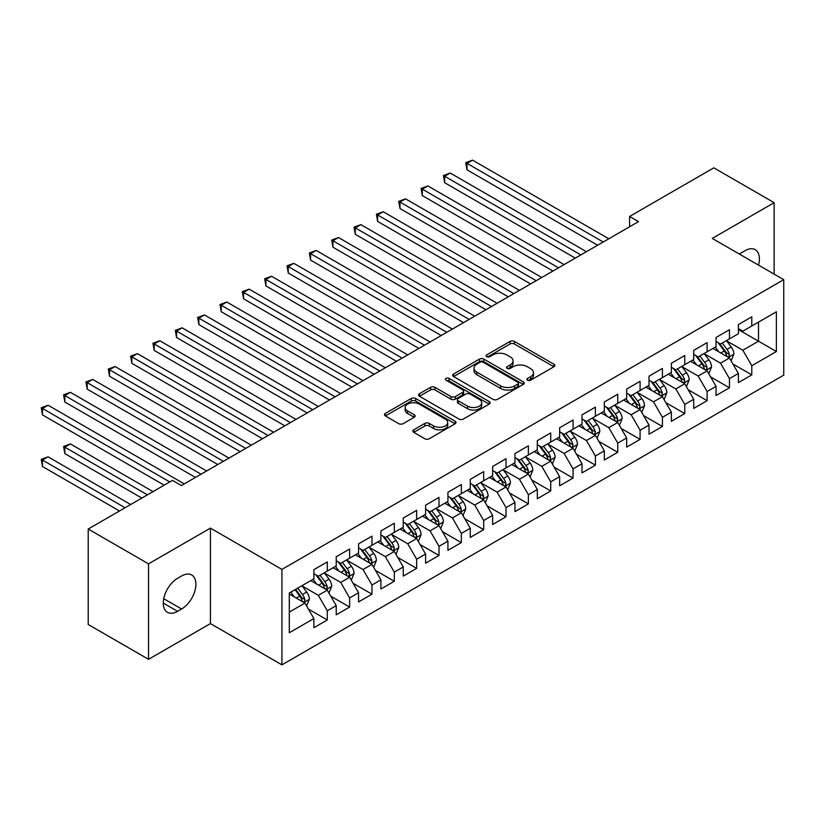 <?xml version="1.0" encoding="UTF-8"?>
<svg xmlns="http://www.w3.org/2000/svg" width="825" height="825" viewBox="0 0 825 825"><rect width="100%" height="100%" fill="white"/><g stroke="black" fill="none" stroke-linecap="round" stroke-linejoin="round"><path stroke-width="1.24" d="M527.536 380.201A2.176 1.258 0 0 0 530.609 380.201L553.915 366.754A3.104 1.794 0 0 0 554.823 365.485A3.104 1.794 0 0 0 553.915 364.217L514.439 341.426A3.104 1.794 0 0 0 510.046 341.426L486.75 354.884A2.176 1.258 0 0 0 486.111 355.771A2.176 1.258 0 0 0 486.75 356.658A2.176 1.258 0 0 0 489.823 356.658L492.834 354.915A9.921 5.734 0 0 1 506.87 354.915L510.159 356.812A9.921 5.734 0 0 1 513.067 360.865A9.921 5.734 0 0 1 510.159 364.918L507.148 366.651A2.176 1.258 0 0 0 506.509 367.537A2.176 1.258 0 0 0 507.148 368.424A2.176 1.258 0 0 0 510.211 368.424L513.232 366.692A9.921 5.734 0 0 1 527.268 366.692L530.558 368.589A9.921 5.734 0 0 1 533.466 372.642A9.921 5.734 0 0 1 530.558 376.695L527.536 378.427A2.176 1.258 0 0 0 526.907 379.314A2.176 1.258 0 0 0 527.536 380.201L527.536 378.427M413.768 429.804A3.104 1.794 0 0 0 412.861 431.073A3.104 1.794 0 0 0 413.768 432.341L424.844 438.735A3.104 1.794 0 0 0 429.237 438.735L455.111 423.792A3.104 1.794 0 0 0 456.019 422.524A3.104 1.794 0 0 0 455.111 421.255L415.635 398.465A3.104 1.794 0 0 0 411.252 398.465L385.368 413.407A3.104 1.794 0 0 0 384.46 414.676A3.104 1.794 0 0 0 385.368 415.944L398.753 423.668A3.104 1.794 0 0 0 403.136 423.668L414.212 417.275A3.104 1.794 0 0 0 415.119 416.006A3.104 1.794 0 0 0 414.212 414.738L407.581 410.912A8.302 4.785 0 0 1 405.147 407.519A8.302 4.785 0 0 1 410.272 403.095A8.302 4.785 0 0 1 419.306 404.137L445.294 419.141A8.302 4.785 0 0 1 447.728 422.524A8.302 4.785 0 0 1 442.602 426.948A8.302 4.785 0 0 1 433.568 425.917L429.237 423.411A3.104 1.794 0 0 0 424.844 423.411L413.768 429.804L413.768 432.341L424.844 425.989L424.844 423.411M148.541 563.857L148.541 659.319L210.427 623.587L210.427 528.124L148.541 563.857L88.213 529.031L172.446 480.397L181.387 485.554L638.519 221.626L629.588 216.47L629.588 226.792M210.427 528.124L281.923 569.405L783.75 279.675L783.75 375.138L281.923 664.857L281.923 569.405M774.139 274.127L774.139 202.672L712.253 238.404L783.75 279.675M774.139 202.672L713.821 167.836L629.588 216.47M493.051 399.352A3.104 1.794 0 0 0 497.444 399.352L523.318 384.409A3.104 1.794 0 0 0 524.226 383.151A3.104 1.794 0 0 0 523.318 381.882L483.842 359.092A3.104 1.794 0 0 0 479.459 359.092L453.575 374.034A3.104 1.794 0 0 0 452.667 375.293A3.104 1.794 0 0 0 453.575 376.561L493.051 399.352M446.882 380.676A2.176 1.258 0 0 1 449.078 380.975L449.078 378.397L489.215 401.569A3.104 1.794 0 0 1 490.122 402.837A3.104 1.794 0 0 1 489.215 404.106L463.341 419.048A3.104 1.794 0 0 1 458.948 419.048L419.471 396.258L419.471 393.721A3.104 1.794 0 0 0 418.564 394.989A3.104 1.794 0 0 0 419.471 396.258M419.471 393.721L430.547 387.327A3.104 1.794 0 0 1 434.94 387.327L450.945 396.567A3.104 1.794 0 0 0 455.328 396.567L462.681 392.329A3.104 1.794 0 0 0 463.588 391.06A3.104 1.794 0 0 0 462.681 389.792L446.016 380.17A2.176 1.258 0 0 1 445.376 379.283A2.176 1.258 0 0 1 446.717 378.128A2.176 1.258 0 0 1 449.078 378.397M738.396 329.598L758.505 341.21L758.505 322.121L776.377 311.798L751.802 325.988L751.802 316.831L738.396 324.565L738.396 333.733L729.455 338.889L729.455 329.732L716.048 337.466L716.048 346.624L707.118 351.79L707.118 342.633L693.712 350.367L693.712 359.525L684.771 364.691L684.771 355.523L671.364 363.268L671.364 372.426L662.423 377.582L662.423 368.424L649.017 376.169L649.017 385.327L640.087 390.483L640.087 381.325L626.68 389.07L626.68 398.228L617.739 403.384L617.739 394.226L604.333 401.971L604.333 411.128L595.403 416.285L595.403 407.127L581.996 414.862L581.996 424.029L573.055 429.186L573.055 420.028L559.649 427.762L559.649 436.92L550.718 442.087L550.718 432.929L537.312 440.663L537.312 449.821L528.371 454.988L528.371 445.83L514.965 453.564L514.965 462.722L506.024 467.888L506.024 458.721L492.618 466.465L492.618 475.623L483.687 480.779L483.687 471.622L470.281 479.366L470.281 488.524L461.34 493.68L461.34 484.522L447.934 492.267L447.934 501.425L439.003 506.581L439.003 497.423L425.597 505.168L425.597 514.326L416.656 519.482L416.656 510.324L403.25 518.059L403.25 527.227L394.309 532.383L394.309 523.225L380.903 530.96L380.903 540.117L371.972 545.284L371.972 536.126L358.566 543.861L358.566 553.018L349.625 558.185L349.625 549.017L336.218 556.762L336.218 565.919L327.288 571.075L327.288 561.918L313.882 569.663L313.882 578.82L289.297 593.01L289.297 632.744L313.882 618.554L304.941 603.075L289.297 594.041M776.377 311.798L776.377 351.532L751.802 365.722L742.861 350.243L726.66 340.89M732.92 363.98L751.802 374.88L751.802 365.722M751.802 374.88L738.396 382.614L738.396 373.457L729.455 378.623L720.524 363.144L704.323 353.791M710.572 376.881L729.455 387.781L729.455 378.623M729.455 387.781L716.048 395.515L716.048 386.358L707.118 391.514L698.177 376.035L681.976 366.692M688.236 389.782L707.118 400.682L707.118 391.514M707.118 400.682L693.712 408.416L693.712 399.259L684.771 404.415L675.83 388.936L659.639 379.582M665.888 402.683L684.771 413.573L684.771 404.415M684.771 413.573L671.364 421.317L671.364 412.16L662.423 417.316L653.493 401.837L637.292 392.483M643.552 415.573L662.423 426.473L662.423 417.316M662.423 426.473L649.017 434.218L649.017 425.061L640.087 430.217L631.146 414.738L614.945 405.384M621.204 428.474L640.087 439.374L640.087 430.217M640.087 439.374L626.68 447.119L626.68 437.962L617.739 443.118L608.809 427.639L592.608 418.285M598.868 441.375L617.739 452.275L617.739 443.118M617.739 452.275L604.333 460.02L604.333 450.852L595.403 456.019L586.462 440.54L570.261 431.186M576.52 454.276L595.403 465.176L595.403 456.019M595.403 465.176L581.996 472.911L581.996 463.753L573.055 468.92L564.114 453.441L547.924 444.087M554.173 467.177L573.055 478.077L573.055 468.92M573.055 478.077L559.649 485.812L559.649 476.654L550.718 481.821L541.778 466.331L525.577 456.988M531.836 480.078L550.718 490.978L550.718 481.821M550.718 490.978L537.312 498.713L537.312 489.555L528.371 494.711L519.43 479.232L503.229 469.879M509.489 492.979L528.371 503.879L528.371 494.711M528.371 503.879L514.965 511.613L514.965 502.456L506.024 507.612L497.093 492.133L480.892 482.78M487.152 505.869L506.024 516.77L506.024 507.612M506.024 516.77L492.618 524.514L492.618 515.357L483.687 520.513L474.746 505.034L458.545 495.681M464.805 518.77L483.687 529.671L483.687 520.513M483.687 529.671L470.281 537.415L470.281 528.258L461.34 533.414L452.409 517.935L436.208 508.582M442.458 531.671L461.34 542.572L461.34 533.414M461.34 542.572L447.934 550.316L447.934 541.159L439.003 546.315L430.062 530.836L413.861 521.482M420.121 544.572L439.003 555.472L439.003 546.315M439.003 555.472L425.597 563.217L425.597 554.049L416.656 559.216L407.715 543.737L391.524 534.383M397.774 557.473L416.656 568.373L416.656 559.216M416.656 568.373L403.25 576.108L403.25 566.95L394.309 572.117L385.378 556.638L369.177 547.284M375.437 570.374L394.309 581.274L394.309 572.117M394.309 581.274L380.903 589.009L380.903 579.851L371.972 585.007L363.031 569.528L346.83 560.185M353.09 583.275L371.972 594.175L371.972 585.007M371.972 594.175L358.566 601.91L358.566 592.752L349.625 597.908L340.694 582.429L324.493 573.076M330.743 596.176L349.625 607.066L349.625 597.908M349.625 607.066L336.218 614.811L336.218 605.653L327.288 610.809L318.347 595.33L302.146 585.977M308.406 609.067L327.288 619.967L327.288 610.809M327.288 619.967L313.882 627.712L313.882 618.554M313.882 573.664L318.347 576.242L327.288 571.075M289.297 612.098L304.941 603.075M336.218 560.763L340.694 563.341L349.625 558.185M318.347 595.33L327.288 590.174L310.747 580.625M336.218 605.653L327.288 590.174M358.566 547.862L363.031 550.44L371.972 545.284M340.694 582.429L349.625 577.273L333.094 567.724M358.566 592.752L349.625 577.273M380.903 534.961L385.378 537.539L394.309 532.383M363.031 569.528L371.972 564.372L355.441 554.823M380.903 579.851L371.972 564.372M403.25 522.06L407.715 524.638L416.656 519.482M385.378 556.638L394.309 551.471L377.778 541.932M403.25 566.95L394.309 551.471M425.597 509.159L430.062 511.748L439.003 506.581M407.715 543.737L416.656 538.57L400.125 529.031M425.597 554.049L416.656 538.57M447.934 496.258L452.409 498.847L461.34 493.68M430.062 530.836L439.003 525.669L422.462 516.13M447.934 541.159L439.003 525.669M470.281 483.368L474.746 485.946L483.687 480.779M452.409 517.935L461.34 512.779L444.809 503.229M470.281 528.258L461.34 512.779M492.618 470.467L497.093 473.045L506.024 467.888M474.746 505.034L483.687 499.878L467.146 490.328M492.618 515.357L483.687 499.878M514.965 457.566L519.43 460.144L528.371 454.988M497.093 492.133L506.024 486.977L489.493 477.427M514.965 502.456L506.024 486.977M537.312 444.665L541.778 447.243L550.718 442.087M519.43 479.232L528.371 474.076L511.84 464.527M537.312 489.555L528.371 474.076M559.649 431.764L564.114 434.342L573.055 429.186M541.778 466.331L550.718 461.175L534.177 451.626M559.649 476.654L550.718 461.175M581.996 418.863L586.462 421.441L595.403 416.285M564.114 453.441L573.055 448.274L556.524 438.735M581.996 463.753L573.055 448.274M604.333 405.962L608.809 408.55L617.739 403.384M586.462 440.54L595.403 435.373L578.861 425.834M604.333 450.852L595.403 435.373M626.68 393.071L631.146 395.649L640.087 390.483M608.809 427.639L617.739 422.483L601.208 412.933M626.68 437.962L617.739 422.483M649.017 380.17L653.493 382.748L662.423 377.582M631.146 414.738L640.087 409.582L623.556 400.032M649.017 425.061L640.087 409.582M671.364 367.269L675.83 369.847L684.771 364.691M653.493 401.837L662.423 396.681L645.893 387.131M671.364 412.16L662.423 396.681M693.712 354.368L698.177 356.947L707.118 351.79M675.83 388.936L684.771 383.78L668.24 374.23M693.712 399.259L684.771 383.78M716.048 341.468L720.524 344.046L729.455 338.889M698.177 376.035L707.118 370.879L690.577 361.329M716.048 386.358L707.118 370.879M738.396 328.567L742.861 331.145L751.802 325.988M720.524 363.144L729.455 357.978L712.924 348.439M738.396 373.457L729.455 357.978M88.213 529.031L88.213 624.484L148.541 659.319M210.427 623.587L281.923 664.857M742.861 350.243L758.505 341.21L776.377 351.532M758.515 265.114A20.223 11.674 120 0 0 755.205 249.655A20.223 11.674 120 0 0 745.099 250.656L741.077 252.976A20.223 11.674 120 0 0 739.386 254.069M177.592 578.304A20.223 11.674 120 0 0 164.371 596.124A20.223 11.674 120 0 0 167.475 612.325A20.223 11.674 120 0 0 177.592 611.325L181.603 609.005A20.223 11.674 120 0 0 194.824 591.185A20.223 11.674 120 0 0 191.72 574.984A20.223 11.674 120 0 0 181.603 575.984L177.592 578.304M528.402 380.511L530.558 379.273A9.921 5.734 0 0 0 533.466 375.22L533.466 372.642M513.067 360.865L513.067 363.443A9.921 5.734 0 0 1 510.159 367.496L508.014 368.734M553.874 366.774L514.439 344.004A3.104 1.794 0 0 0 510.046 344.004L487.616 356.957M523.277 384.44L483.842 361.67A3.104 1.794 0 0 0 479.459 361.67L453.616 376.592M517.832 384.037A2.176 1.258 0 0 0 518.471 383.151A2.176 1.258 0 0 0 517.832 382.264L483.182 362.257A2.176 1.258 0 0 0 480.109 362.257L476.933 364.093A9.921 5.734 0 0 0 474.024 368.146A9.921 5.734 0 0 0 476.933 372.199L500.62 385.873A9.921 5.734 0 0 0 514.656 385.873L517.832 384.037L517.832 386.616A2.176 1.258 0 0 0 518.471 385.729L518.471 383.151M474.024 368.146L474.024 370.724A9.921 5.734 0 0 0 476.933 374.777L476.933 372.199M517.832 386.616L514.656 388.451A9.921 5.734 0 0 1 500.62 388.451L476.933 374.777M419.512 396.278L430.547 389.905L430.547 387.327M463.588 391.06L463.588 393.638A3.104 1.794 0 0 1 462.681 394.907L455.328 399.145A3.104 1.794 0 0 1 450.945 399.145L434.94 389.905A3.104 1.794 0 0 0 430.547 389.905M449.078 380.975L489.173 404.126M467.558 406.158A8.302 4.785 0 0 0 476.603 407.199A8.302 4.785 0 0 0 481.718 402.775A8.302 4.785 0 0 0 479.294 399.382L470.137 394.103A3.104 1.794 0 0 0 465.754 394.103L458.401 398.341A3.104 1.794 0 0 0 457.493 399.609A3.104 1.794 0 0 0 458.401 400.878L467.558 406.158L467.558 408.736A8.302 4.785 0 0 0 476.603 409.778A8.302 4.785 0 0 0 481.718 405.353L481.718 402.775M457.493 399.609L457.493 402.188A3.104 1.794 0 0 0 458.401 403.456L458.401 400.878M467.558 408.736L458.401 403.456M447.728 422.524L447.728 425.102A8.302 4.785 0 0 1 442.602 429.536A8.302 4.785 0 0 1 433.568 428.495L429.237 425.989A3.104 1.794 0 0 0 424.844 425.989M405.147 407.519L405.147 410.097A8.302 4.785 0 0 0 407.581 413.49L407.581 410.912M414.171 417.295L407.581 413.49M455.111 421.255L455.111 423.792L415.635 401.053A3.104 1.794 0 0 0 411.252 401.053L385.409 415.965M731.115 360.845L733.879 354.08A8.374 4.837 -120 0 0 731.208 346.954L726.464 340.622M718.895 351.883L715.285 347.067M713.604 348.831L713.192 348.274M466.991 221.409L552.946 271.033L422.307 195.608L422.307 189.162L427.897 185.934L564.114 264.588M727.877 357.07L729.176 355.905L729.362 354.441A8.374 4.837 -120 0 0 726.959 349.408L722.215 343.066M719.503 343.468L725.371 351.285A4.269 2.465 60 0 1 726.144 352.584L729.362 354.441M718.039 342.612L724.278 350.955A8.374 4.837 60 0 1 726.681 355.988L726.846 356.472M603.219 242.014L466.991 163.36L472.581 160.143L608.809 238.786M597.63 245.242L466.991 169.816L466.991 163.36L465.764 162.659L472.581 160.143M466.991 169.816L465.764 162.659M708.768 373.746L711.532 366.981A8.374 4.837 -120 0 0 708.861 359.855L704.117 353.512M696.558 364.784L692.948 359.968M691.257 361.721L690.845 361.175M444.654 234.31L530.599 283.934M705.54 369.971L706.829 368.806L707.015 367.342A8.374 4.837 -120 0 0 704.622 362.309L699.868 355.967M697.166 356.359L703.024 364.186A4.269 2.465 60 0 1 703.797 365.485L707.015 367.342M695.692 355.513L701.941 363.856A8.374 4.837 60 0 1 704.333 368.888L704.509 369.373M686.421 386.647L689.195 379.882A8.374 4.837 -120 0 0 686.524 372.756L681.78 366.413M674.211 377.685L670.601 372.869M668.92 374.622L668.508 374.076M422.307 247.211L508.262 296.835L377.623 221.409L377.623 214.964L383.213 211.736L519.43 290.39M683.193 382.872L684.492 381.697L684.678 380.243A8.374 4.837 -120 0 0 682.275 375.2L677.531 368.868M674.819 369.26L680.687 377.087A4.269 2.465 60 0 1 681.46 378.386L684.678 380.243M673.344 368.414L679.594 376.747A8.374 4.837 60 0 1 681.997 381.789L682.162 382.274M580.872 254.915L444.654 176.261L450.233 173.033L586.462 251.687M575.293 258.132L444.654 182.717L444.654 176.261L443.427 175.55L450.233 173.033M444.654 182.717L443.427 175.55M558.535 267.816L421.08 188.451L427.897 185.934M422.307 195.608L421.08 188.451M664.084 399.548L666.847 392.782A8.374 4.837 -120 0 0 664.177 385.657L659.433 379.314M651.874 390.586L648.264 385.77M646.573 387.523L646.161 386.977M399.97 260.112L485.915 309.736L355.276 234.31L355.276 227.865L360.865 224.637L497.093 303.28M660.846 395.763L662.145 394.597L662.331 393.143A8.374 4.837 -120 0 0 659.938 388.101L655.184 381.769M652.482 382.161L658.34 389.988A4.269 2.465 60 0 1 659.113 391.287L662.331 393.143M651.007 381.315L657.257 389.647A8.374 4.837 60 0 1 659.649 394.69L659.814 395.175M641.737 412.438L644.511 405.683A8.374 4.837 -120 0 0 641.84 398.547L637.086 392.215M629.527 403.487L625.917 398.661M624.226 400.424L623.824 399.877M377.623 273.013L463.578 322.637L332.939 247.211L332.939 240.766L338.518 237.538L474.746 316.181M638.509 408.664L639.808 407.498L639.983 406.034A8.374 4.837 -120 0 0 637.591 401.002L632.847 394.67M630.135 395.062L635.993 402.889A4.269 2.465 60 0 1 636.776 404.188L639.983 406.034M628.66 394.216L634.91 402.548A8.374 4.837 60 0 1 637.302 407.591L637.477 408.076M536.188 280.706L399.97 202.063L405.549 198.835L541.778 277.489M530.609 283.934L399.97 208.508L399.97 202.063L398.733 201.352L405.549 198.835M399.97 208.508L398.733 201.352M513.851 293.607L376.396 214.252L383.213 211.736M377.623 221.409L376.396 214.252M619.4 425.339L622.163 418.584A8.374 4.837 -120 0 0 619.493 411.448L614.749 405.116M607.179 416.377L603.57 411.562M601.889 413.325L601.477 412.778M355.276 285.914L441.231 335.538L310.592 260.112L310.592 253.657L316.181 250.439L452.409 329.082M616.162 421.565L617.461 420.399L617.647 418.935A8.374 4.837 -120 0 0 615.244 413.903L610.5 407.571M607.788 407.963L613.656 415.79A4.269 2.465 60 0 1 614.429 417.079L617.647 418.935M606.323 407.107L612.562 415.449A8.374 4.837 60 0 1 614.965 420.482L615.13 420.967M491.504 306.508L354.049 227.153L360.865 224.637M355.276 234.31L354.049 227.153M597.053 438.24L599.827 431.485A8.374 4.837 -120 0 0 597.145 424.349L592.402 418.017M584.842 429.278L581.233 424.463M579.542 426.226L579.129 425.679M332.939 298.815L418.894 348.439L288.255 273.013L288.255 266.558L293.834 263.34L430.062 341.983M593.825 434.466L595.114 433.3L595.299 431.836A8.374 4.837 -120 0 0 592.907 426.803L588.163 420.461M585.451 420.863L591.308 428.691A4.269 2.465 60 0 1 592.082 429.98L595.299 431.836M583.976 420.007L590.226 428.35A8.374 4.837 60 0 1 592.618 433.383L592.793 433.868M469.157 319.409L331.712 240.054L338.518 237.538M332.939 247.211L331.712 240.054M574.705 451.141L577.479 444.376A8.374 4.837 -120 0 0 574.808 437.25L570.065 430.918M562.495 442.179L558.886 437.363M557.205 439.127L556.792 438.58M310.592 311.706L396.547 361.329L265.908 285.914L265.908 279.458L271.497 276.231L407.715 354.884M571.477 447.367L572.777 446.201L572.962 444.737A8.374 4.837 -120 0 0 570.56 439.704L565.816 433.362M563.104 433.764L568.972 441.581A4.269 2.465 60 0 1 569.745 442.881L572.962 444.737M561.629 432.908L567.878 441.251A8.374 4.837 60 0 1 570.281 446.284L570.446 446.768M552.368 464.042L555.132 457.277A8.374 4.837 -120 0 0 552.461 450.151L547.717 443.819M540.158 455.08L536.549 450.264M534.858 452.028L534.445 451.471M288.255 324.607L374.199 374.23L243.561 298.805L243.561 292.359L249.15 289.132L385.378 367.785M549.13 460.267L550.43 459.102L550.615 457.638A8.374 4.837 -120 0 0 548.223 452.605L543.469 446.263M540.767 446.655L546.624 454.482A4.269 2.465 60 0 1 547.398 455.782L550.615 457.638M539.292 445.809L545.542 454.152A8.374 4.837 60 0 1 547.934 459.185L548.099 459.669M530.021 476.943L532.795 470.178A8.374 4.837 -120 0 0 530.124 463.052L525.37 456.71M517.811 467.981L514.202 463.165M512.521 464.918L512.108 464.372M265.908 337.507L351.863 387.131L221.224 311.706L221.224 305.26L226.813 302.032L363.031 380.686M526.793 473.168L528.093 471.993L528.268 470.539A8.374 4.837 -120 0 0 525.876 465.496L521.132 459.164M518.42 459.556L524.288 467.383A4.269 2.465 60 0 1 525.061 468.683L528.268 470.539M516.945 458.71L523.194 467.053A8.374 4.837 60 0 1 525.587 472.086L525.762 472.57M507.684 489.844L510.448 483.079A8.374 4.837 -120 0 0 507.777 475.953L503.033 469.611M495.464 480.882L491.865 476.066M490.174 477.819L489.761 477.273M243.561 350.408L329.515 400.032L198.877 324.607L198.877 318.161L204.466 314.933L340.694 393.587M504.446 486.069L505.746 484.894L505.931 483.44A8.374 4.837 -120 0 0 503.528 478.397L498.785 472.065M496.073 472.457L501.94 480.284A4.269 2.465 60 0 1 502.714 481.583L505.931 483.44M494.608 471.611L500.847 479.944A8.374 4.837 60 0 1 503.25 484.987L503.415 485.471M485.337 502.734L488.111 495.98A8.374 4.837 -120 0 0 485.44 488.854L480.686 482.512M473.127 493.783L469.518 488.967M467.827 490.72L467.424 490.174M221.224 363.309L307.178 412.933L176.54 337.507L176.54 331.062L182.119 327.834L318.347 406.478M482.109 498.96L483.409 497.795L483.584 496.341A8.374 4.837 -120 0 0 481.192 491.298L476.448 484.966M473.736 485.358L479.593 493.185A4.269 2.465 60 0 1 480.377 494.484L483.584 496.341M472.261 484.512L478.51 492.845A8.374 4.837 60 0 1 480.903 497.887L481.078 498.372M462.99 515.635L465.764 508.881A8.374 4.837 -120 0 0 463.093 501.744L458.349 495.412M450.78 506.674L447.171 501.858M445.49 503.621L445.077 503.075M198.877 376.21L284.831 425.834L154.193 350.408L154.193 343.953L159.782 340.735L296 419.378M459.762 511.861L461.062 510.696L461.247 509.231A8.374 4.837 -120 0 0 458.844 504.199L454.101 497.867M451.388 498.259L457.256 506.086A4.269 2.465 60 0 1 458.03 507.375L461.247 509.231M449.924 497.413L456.163 505.746A8.374 4.837 60 0 1 458.566 510.788L458.731 511.273M440.653 528.536L443.417 521.782A8.374 4.837 -120 0 0 440.746 514.645L436.002 508.313M428.443 519.575L424.834 514.759M423.142 516.522L422.73 515.976M176.54 389.111L262.484 438.735L131.856 363.309L131.856 356.854L137.435 353.636L273.663 432.279M437.425 524.762L438.714 523.597L438.9 522.132A8.374 4.837 -120 0 0 436.507 517.1L431.753 510.768M429.052 511.16L434.909 518.987A4.269 2.465 60 0 1 435.683 520.276L438.9 522.132M427.577 510.304L433.826 518.647A8.374 4.837 60 0 1 436.219 523.679L436.394 524.164M418.306 541.437L421.08 534.683A8.374 4.837 -120 0 0 418.409 527.546L413.665 521.214M406.096 532.476L402.487 527.66M400.806 529.423L400.393 528.877M154.193 402.002L240.147 451.626L109.508 376.21L109.508 369.755L115.098 366.527L251.316 445.18M415.078 537.663L416.377 536.498L416.563 535.033A8.374 4.837 -120 0 0 414.16 530.001L409.417 523.658M406.704 524.061L412.572 531.888A4.269 2.465 60 0 1 413.346 533.177L416.563 535.033M405.23 523.205L411.479 531.548A8.374 4.837 60 0 1 413.882 536.58L414.047 537.065M395.969 554.338L398.733 547.573A8.374 4.837 -120 0 0 396.062 540.447L391.318 534.115M383.749 545.377L380.15 540.561M378.458 542.324L378.046 541.767M131.856 414.903L217.8 464.527L87.161 389.111L87.161 382.656L92.751 379.428L228.979 458.081M392.731 550.564L394.03 549.398L394.216 547.934A8.374 4.837 -120 0 0 391.823 542.902L387.069 536.559M384.368 536.962L390.225 544.778A4.269 2.465 60 0 1 390.998 546.078L394.216 547.934M382.893 536.106L389.142 544.448A8.374 4.837 60 0 1 391.535 549.481L391.7 549.966M446.82 332.31L309.365 252.955L316.181 250.439M310.592 260.112L309.365 252.955M424.473 345.211L287.017 265.846L293.834 263.34M288.255 273.013L287.017 265.846M402.136 358.112L264.681 278.747L271.497 276.231M265.908 285.914L264.681 278.747M379.789 371.013L242.333 291.648L249.15 289.132M243.561 298.805L242.333 291.648M357.452 383.903L219.997 304.549L226.813 302.032M221.224 311.706L219.997 304.549M335.105 396.804L197.649 317.45L204.466 314.933M198.877 324.607L197.649 317.45M312.757 409.705L175.312 330.351L182.119 327.834M176.54 337.507L175.312 330.351M290.421 422.606L152.965 343.252L159.782 340.735M154.193 350.408L152.965 343.252M268.073 435.507L130.618 356.153L137.435 353.636M131.856 363.309L130.618 356.153M373.622 567.239L376.396 560.474A8.374 4.837 -120 0 0 373.725 553.348L368.971 547.006M361.412 558.278L357.802 553.462M356.111 555.215L355.709 554.668M109.508 427.804L195.463 477.427L64.824 402.002L64.824 395.557L70.403 392.329L206.632 470.982M370.394 563.465L371.693 562.299L371.869 560.835A8.374 4.837 -120 0 0 369.476 555.803L364.733 549.46M362.02 549.852L367.878 557.679A4.269 2.465 60 0 1 368.662 558.979L371.869 560.835M360.546 549.007L366.795 557.349A8.374 4.837 60 0 1 369.188 562.382L369.363 562.867M245.737 448.408L108.281 369.043L115.098 366.527M109.508 376.21L108.281 369.043M351.285 580.14L354.049 573.375A8.374 4.837 -120 0 0 351.378 566.249L346.634 559.907M339.065 571.178L335.455 566.363M333.774 568.116L333.362 567.569M87.161 440.705L164.175 485.172L42.477 414.903L42.477 408.457L48.067 405.23L184.284 483.883M348.047 576.366L349.346 575.19L349.532 573.736A8.374 4.837 -120 0 0 347.129 568.693L342.385 562.361M339.673 562.753L345.541 570.58A4.269 2.465 60 0 1 346.314 571.88L349.532 573.736M338.209 561.908L344.448 570.25A8.374 4.837 60 0 1 346.851 575.283L347.016 575.768M223.389 461.309L85.934 381.944L92.751 379.428M87.161 389.111L85.934 381.944M328.938 593.041L331.712 586.276A8.374 4.837 -120 0 0 329.031 579.15L324.287 572.808M316.728 584.079L313.118 579.263M311.427 581.017L311.015 580.47M153.007 491.618L70.403 443.933L64.824 447.15L64.824 453.606L141.838 498.073M325.71 589.256L326.999 588.091L327.185 586.637A8.374 4.837 -120 0 0 324.792 581.594L320.048 575.262M317.336 575.654L323.194 583.481A4.269 2.465 60 0 1 323.967 584.781L327.185 586.637M315.862 574.808L322.111 583.141A8.374 4.837 60 0 1 324.503 588.184L324.679 588.668M64.824 453.606L63.597 446.449L147.428 494.845M63.597 446.449L70.403 443.933M201.042 474.2L63.597 394.845L70.403 392.329M64.824 402.002L63.597 394.845M306.591 605.932L309.365 599.177A8.374 4.837 -120 0 0 306.694 592.041L301.95 585.709M294.381 596.98L290.771 592.164M130.67 504.518L48.067 456.833L42.477 460.051L42.477 466.507L119.491 510.964M303.363 602.157L304.662 600.992L304.848 599.538A8.374 4.837 -120 0 0 302.445 594.495L297.701 588.163M295.608 589.37L300.857 596.382A4.269 2.465 60 0 1 301.63 597.682L304.848 599.538M295.02 589.71L299.764 596.042A8.374 4.837 60 0 1 302.167 601.085L302.332 601.569M42.477 466.507L41.25 459.35L125.08 507.746M41.25 459.35L48.067 456.833M169.764 481.944L41.25 407.746L48.067 405.23M42.477 414.903L41.25 407.746M530.558 379.273L530.558 376.695M507.148 368.424L507.148 366.651M510.159 367.496L510.159 364.918M486.75 356.658L486.75 354.884M510.046 344.004L510.046 341.426M514.439 344.004L514.439 341.426M553.915 366.754L553.915 364.217M453.575 376.561L453.575 374.034M479.459 361.67L479.459 359.092M483.842 361.67L483.842 359.092M523.318 384.409L523.318 381.882M500.62 388.451L500.62 385.873M514.656 388.451L514.656 385.873M434.94 389.905L434.94 387.327M450.945 399.145L450.945 396.567M455.328 399.145L455.328 396.567M462.681 394.907L462.681 392.329M489.215 404.106L489.215 401.569M429.237 425.989L429.237 423.411M433.568 428.495L433.568 425.917M414.212 417.275L414.212 414.738M385.368 415.944L385.368 413.407M411.252 401.053L411.252 398.465M415.635 401.053L415.635 398.465M163.288 603.075L177.592 611.325M163.742 598.692L181.603 609.005M728.403 357.369L733.827 354.245M726.959 349.408L731.208 346.954M720.782 352.976L724.278 350.955M706.066 370.27L711.48 367.146M704.622 362.309L708.861 359.855M698.445 365.867L701.941 363.856M683.719 383.171L689.143 380.047M682.275 375.2L686.524 372.756M676.098 378.768L679.594 376.747M661.382 396.072L666.796 392.948M659.938 388.101L664.177 385.657M653.751 391.669L657.257 389.647M639.035 408.973L644.449 405.848M637.591 401.002L641.84 398.547M631.414 404.57L634.91 402.548M616.688 421.874L622.112 418.739M615.244 413.903L619.493 411.448M609.067 417.471L612.562 415.449M594.351 434.775L599.765 431.64M592.907 426.803L597.145 424.349M586.73 430.372L590.226 428.35M572.003 447.666L577.428 444.541M570.56 439.704L574.808 437.25M564.382 443.272L567.878 441.251M549.667 460.567L555.081 457.442M548.223 452.605L552.461 450.151M542.035 456.173L545.542 454.152M527.319 473.468L532.733 470.343M525.876 465.496L530.124 463.052M519.698 469.064L523.194 467.053M504.983 486.368L510.397 483.244M503.528 478.397L507.777 475.953M497.351 481.965L500.847 479.944M482.635 499.269L488.049 496.145M481.192 491.298L485.44 488.854M475.014 494.866L478.51 492.845M460.288 512.17L465.713 509.046M458.844 504.199L463.093 501.744M452.667 507.767L456.163 505.746M437.951 525.071L443.365 521.936M436.507 517.1L440.746 514.645M430.32 520.668L433.826 518.647M415.604 537.972L421.028 534.837M414.16 530.001L418.409 527.546M407.983 533.569L411.479 531.548M393.267 550.863L398.681 547.738M391.823 542.902L396.062 540.447M385.636 546.47L389.142 544.448M370.92 563.764L376.334 560.639M369.476 555.803L373.725 553.348M363.299 559.36L366.795 557.349M348.573 576.665L353.997 573.54M347.129 568.693L351.378 566.249M340.952 572.261L344.448 570.25M326.236 589.566L331.65 586.441M324.792 581.594L329.031 579.15M318.615 585.162L322.111 583.141M303.889 602.467L309.313 599.342M302.445 594.495L306.694 592.041M296.268 598.063L299.764 596.042"/></g></svg>
